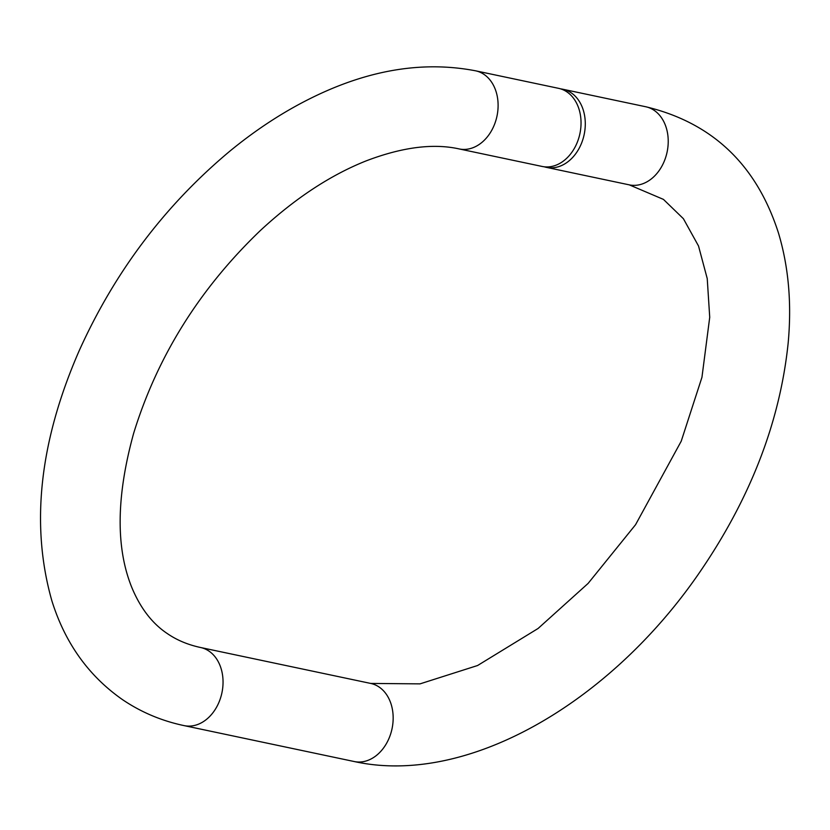 <?xml version="1.0" encoding="UTF-8"?>
<svg xmlns="http://www.w3.org/2000/svg" width="830" height="830" viewBox="0 0 830 830"><rect width="100%" height="100%" fill="white"/><g stroke="black" fill="none" stroke-linecap="round" stroke-linejoin="round"><path stroke-width="1.25" d="M576.01 145.219A39.913 30.212 -78.1 0 0 558.6 88.343L475.673 70.83A39.913 30.212 -78.1 0 1 496.983 116.127A39.913 30.212 -78.1 0 1 459.177 148.933L542.104 166.446A39.913 30.212 -78.1 0 0 576.01 145.219M560.707 88.893A39.913 30.212 101.9 0 1 562.854 89.246A39.913 30.212 101.9 0 1 584.164 134.543A39.913 30.212 101.9 0 1 546.358 167.349A39.913 30.212 101.9 0 1 544.252 166.799M546.358 167.349L629.296 184.862A39.913 30.212 -78.1 0 0 667.102 152.046A39.913 30.212 -78.1 0 0 645.782 106.759L562.854 89.246M184.115 725.617L354.234 761.535A39.913 30.212 101.9 0 0 392.04 728.73A39.913 30.212 101.9 0 0 370.72 683.432L200.611 647.514A39.913 30.212 101.9 0 1 221.921 692.811A39.913 30.212 101.9 0 1 184.115 725.617C161.643 720.886 141.1 712.223 122.498 699.628C88.54 675.9 64.979 642.887 51.813 600.598C30.378 524.933 39.487 441.685 79.13 350.851C114.665 271.991 164.869 205.456 229.734 151.257C257.186 128.692 285.593 110.349 314.975 96.218C370.72 69.378 424.286 60.922 475.673 70.83M200.611 647.514C188.016 644.806 176.956 640.189 167.411 633.643C152.263 623.569 140.384 608.141 131.763 587.36C115.661 547.51 116.304 496.133 133.672 433.219C157.378 356.35 199.584 288.809 260.288 230.605C295.117 198.318 330.496 175.037 366.435 160.771C402.394 147.118 433.312 143.175 459.177 148.933M370.72 683.432L420.022 683.868L477.592 665.515L538.079 628.486L588.107 583.417L635.552 524.716L681.223 441.197L701.952 377.287L709.723 317.288L707.233 278.6L698.518 245.981L683.401 218.705L663.45 199.397L629.296 184.862M354.234 761.535C466.968 786.373 608.971 703.176 697.978 574.765C749.864 499.826 779.92 422.595 788.158 343.07C791.82 303.521 788.614 266.907 778.53 233.22C756.711 164.931 712.462 122.778 645.782 106.759"/></g></svg>
